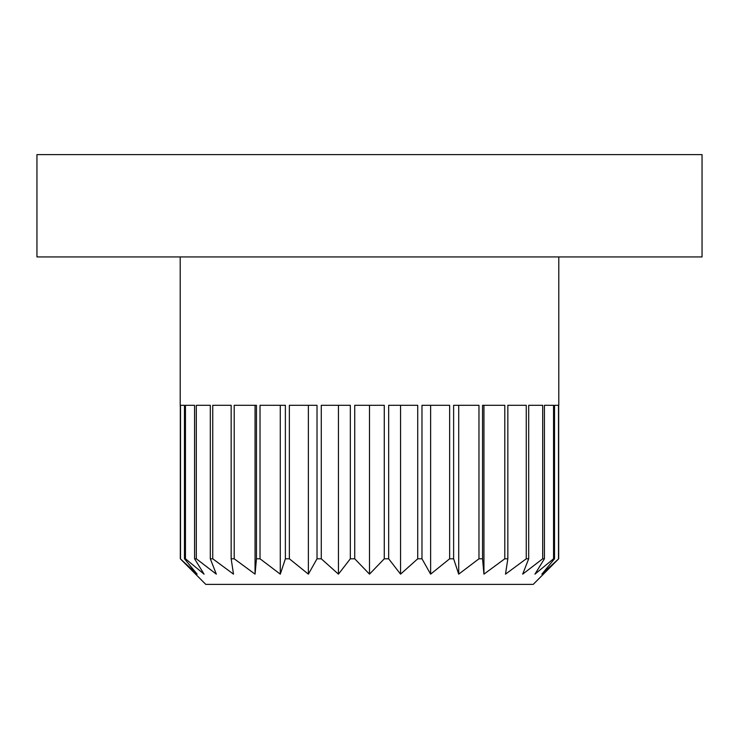 <?xml version="1.0" encoding="UTF-8"?>
<svg xmlns="http://www.w3.org/2000/svg" width="739" height="739" viewBox="0 0 739 739"><rect width="100%" height="100%" fill="white"/><g stroke="black" fill="none" stroke-linecap="round" stroke-linejoin="round"><path stroke-width="1.11" d="M533.216 584.383L205.784 584.383L180.307 558.795L197.128 574.148L184.473 558.795L185.452 558.795L204.066 574.148L194.579 558.795L196.315 558.795L216.324 574.148L210.31 558.795L212.74 558.795L233.506 574.148L231.159 558.795L234.208 558.795L255.057 574.148L256.461 558.795L260.026 558.795L280.284 574.148L285.383 558.795L289.355 558.795L308.375 574.148L317.022 558.795L321.271 558.795L338.444 574.148L350.332 558.795L354.729 558.795L369.5 574.148L384.271 558.795L388.668 558.795L400.556 574.148L417.729 558.795L421.978 558.795L430.625 574.148L449.645 558.795L453.617 558.795L458.716 574.148L478.974 558.795L482.539 558.795L483.943 574.148L504.792 558.795L507.841 558.795L505.494 574.148L526.26 558.795L528.69 558.795L522.676 574.148L542.685 558.795L544.421 558.795L534.934 574.148L553.548 558.795L554.527 558.795L541.872 574.148L558.693 558.795L533.216 584.383M558.693 405.314L558.693 558.795M558.795 405.314L558.795 256.941M180.205 405.314L180.205 256.941M180.307 405.314L180.307 558.795M180.501 405.314L184.473 405.314L180.501 405.314L180.501 558.795M184.473 405.314L184.473 558.795M185.452 405.314L194.579 405.314L185.452 405.314L185.452 558.795M194.579 405.314L194.579 558.795M196.315 405.314L210.31 405.314L196.315 405.314L196.315 558.795M210.31 405.314L210.31 558.795M212.74 405.314L231.159 405.314L212.74 405.314L212.74 558.795M231.159 405.314L231.159 558.795M256.461 558.795L256.461 405.314L234.208 405.314L234.208 558.795M285.383 558.795L285.383 405.314L260.026 405.314L260.026 558.795M317.022 558.795L317.022 405.314L289.355 405.314L289.355 558.795M350.332 558.795L350.332 405.314L321.271 405.314L321.271 558.795M384.271 558.795L384.271 405.314L354.729 405.314L354.729 558.795M417.729 558.795L417.729 405.314L388.668 405.314L388.668 558.795M449.645 558.795L449.645 405.314L421.978 405.314L421.978 558.795M478.974 558.795L478.974 405.314L453.617 405.314L453.617 558.795M504.792 558.795L504.792 405.314L482.539 405.314L482.539 558.795M507.841 405.314L526.26 405.314L507.841 405.314L507.841 558.795M526.26 405.314L526.26 558.795M528.69 405.314L542.685 405.314L528.69 405.314L528.69 558.795M542.685 405.314L542.685 558.795M544.421 405.314L553.548 405.314L544.421 405.314L544.421 558.795M553.548 405.314L553.548 558.795M554.527 405.314L558.499 405.314L554.527 405.314L554.527 558.795M558.499 405.314L558.499 558.795M702.05 256.941L36.95 256.941L36.95 154.617L702.05 154.617L702.05 256.941M369.5 405.314L369.5 574.148M338.444 405.314L338.444 574.148M308.375 405.314L308.375 574.148M280.284 405.314L280.284 574.148M255.057 405.314L255.057 574.148M483.943 405.314L483.943 574.148M458.716 405.314L458.716 574.148M430.625 405.314L430.625 574.148M400.556 405.314L400.556 574.148"/></g></svg>
